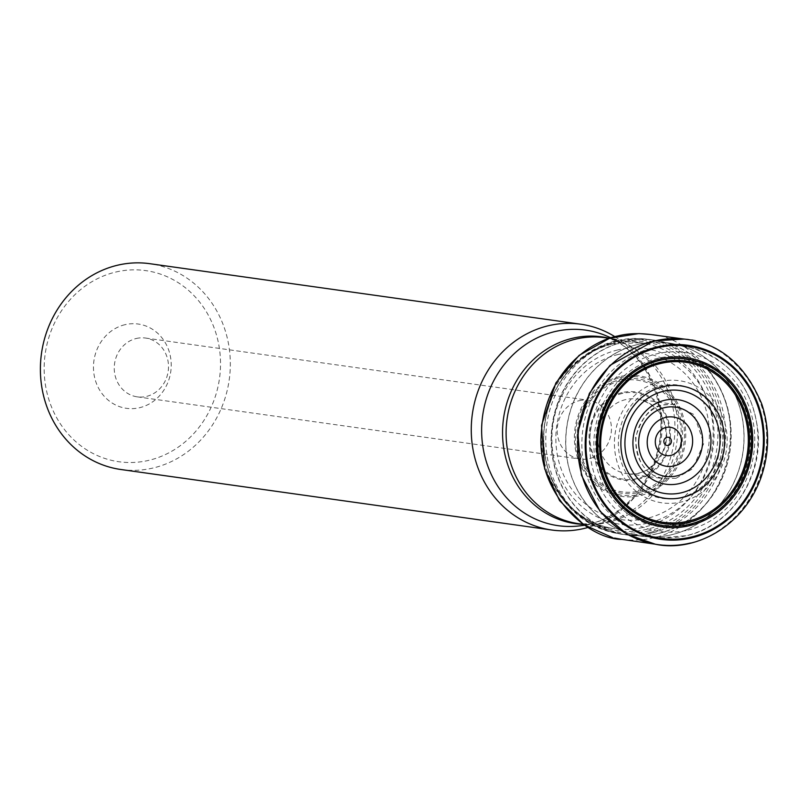 <?xml version="1.0" encoding="UTF-8"?>
<svg xmlns="http://www.w3.org/2000/svg" width="808" height="808" viewBox="0 0 808 808"><rect width="100%" height="100%" fill="white"/><g stroke="black" fill="none" stroke-linecap="round" stroke-linejoin="round"><path stroke-width="0.61" stroke-dasharray="4.04 3.03" d="M120.907 469.509A103.919 94.788 98 0 0 153.227 467.973A103.919 94.788 98 0 0 230.31 362.075A103.919 94.788 98 0 0 149.803 263.691M614.848 336.663A103.919 94.788 -82 0 1 660.096 440.289A103.919 94.788 -82 0 1 588.062 527.442M115.746 272.054A96.495 88.011 -82 0 1 215.645 395.466A96.495 88.011 -82 0 1 65.63 431.017A96.495 88.011 -82 0 1 115.746 272.054M125.028 324.675A42.551 38.804 98 0 0 102.929 394.769A42.551 38.804 98 0 0 169.074 379.093A42.551 38.804 98 0 0 125.028 324.675M579.205 400.687A29.694 27.078 -82 0 1 588.446 400.243A29.694 27.078 -82 0 1 611.444 428.351A29.694 27.078 -82 0 1 589.426 458.611A29.694 27.078 -82 0 1 580.184 459.045A29.694 27.078 -82 0 1 557.187 430.937A29.694 27.078 -82 0 1 579.205 400.687M136.269 338.491A29.694 27.078 -82 0 1 145.511 338.047A29.694 27.078 -82 0 1 168.195 371.215A29.694 27.078 -82 0 1 137.249 396.849A29.694 27.078 -82 0 1 114.251 368.741A29.694 27.078 -82 0 1 136.269 338.491M690.194 543.087A103.616 94.516 98 0 0 767.014 435.876A103.616 94.516 98 0 0 683.831 339.037L684.325 339.087M655.389 544.228L655.884 544.309C668.862 546.006 680.114 545.572 689.658 542.996C714.12 538.694 759.944 510.393 766.125 448.743C773.024 385.699 719.433 338.815 684.73 339.138L684.194 339.077M621.918 539.37C633.977 540.673 644.491 540.138 653.47 537.754C677.69 533.391 722.635 505.959 729.654 445.41C737.542 383.517 685.699 335.179 650.713 334.522M650.299 532.381A98.253 89.617 98 0 0 721.595 415.645A98.253 89.617 98 0 0 616.504 340.703A98.253 89.617 98 0 0 545.218 457.439A98.253 89.617 98 0 0 650.299 532.381M617.726 349.945A88.718 80.921 98 0 0 571.65 496.092A88.718 80.921 98 0 0 709.575 463.408A88.718 80.921 98 0 0 617.726 349.945M618.17 354.49A84.002 76.619 98 0 0 574.549 492.87A84.002 76.619 98 0 0 705.142 461.924A84.002 76.619 98 0 0 618.17 354.49M619.585 376.639A60.923 55.57 98 0 0 587.941 477.003A60.923 55.57 98 0 0 682.659 454.561A60.923 55.57 98 0 0 619.585 376.639M619.665 377.811A59.711 54.469 -82 0 1 681.487 454.177A59.711 54.469 -82 0 1 588.658 476.175A59.711 54.469 -82 0 1 619.665 377.811M619.888 379.73A57.732 52.651 -82 0 1 679.659 453.561A57.732 52.651 -82 0 1 589.911 474.831A57.732 52.651 -82 0 1 619.888 379.73M620.11 381.063A56.358 51.409 98 0 0 590.84 473.902A56.358 51.409 98 0 0 678.457 453.136A56.358 51.409 98 0 0 620.11 381.063M622.11 392.597A44.531 40.612 98 0 0 598.981 465.953A44.531 40.612 98 0 0 668.206 449.541A44.531 40.612 98 0 0 622.11 392.597M622.261 393.466A43.632 39.804 98 0 0 599.597 465.347A43.632 39.804 98 0 0 667.438 449.278A43.632 39.804 98 0 0 622.261 393.466M625.675 399.596A37.693 34.38 98 0 0 597.738 439.037A37.693 34.38 98 0 0 628.786 473.902L628.786 473.902A37.693 34.38 98 0 0 638.643 473.135A37.693 34.38 98 0 0 666.61 435.754A37.693 34.38 98 0 0 639.249 399.354L639.249 399.354A37.693 34.38 98 0 0 625.675 399.596M676.054 478.265L692.527 468.872L703.839 443.239L693.941 414.524L673.236 404.242L663.136 404.98C651.127 405.929 641.946 416.756 635.583 437.451C636.492 461.631 645.562 475.326 662.792 478.558L676.054 478.265M648.925 530.866A96.859 88.345 -82 0 1 551.844 478.993A96.859 88.345 -82 0 1 566.691 373.266A96.859 88.345 -82 0 1 615.605 341.895A96.859 88.345 -82 0 1 719.211 415.777A96.859 88.345 -82 0 1 648.925 530.866M614.312 343.077A95.435 87.042 98 0 0 566.115 373.983A95.435 87.042 98 0 0 551.48 478.144A95.435 87.042 98 0 0 660.661 524.786A95.435 87.042 98 0 0 714.777 408.444A95.435 87.042 98 0 0 614.312 343.077M657.914 533.563A98.374 89.728 -82 0 1 627.311 535.017A98.374 89.728 -82 0 1 552.137 425.129A98.374 89.728 -82 0 1 654.672 340.188A98.374 89.728 -82 0 1 730.876 433.32A98.374 89.728 -82 0 1 657.914 533.563M652.571 532.815A98.374 89.728 98 0 0 725.544 432.573A98.374 89.728 98 0 0 649.339 339.441A98.374 89.728 98 0 0 546.804 424.382A98.374 89.728 98 0 0 621.978 534.27A98.374 89.728 98 0 0 652.571 532.815M638.047 344.38A97.566 88.991 -82 0 1 673.074 343.733A97.566 88.991 -82 0 1 742.946 451.924A97.566 88.991 -82 0 1 645.986 536.684A97.566 88.991 -82 0 1 565.751 446.4A97.566 88.991 -82 0 1 638.047 344.38M624.362 341.703A98.364 89.718 98 0 0 551.48 444.551A98.364 89.718 98 0 0 632.371 535.583A98.364 89.718 98 0 0 658.197 533.593A98.364 89.718 98 0 0 731.169 435.987A98.364 89.718 98 0 0 659.682 341.047A98.364 89.718 98 0 0 624.362 341.703M653.319 347.692A96.334 87.87 -82 0 1 689.658 347.42A96.334 87.87 -82 0 1 757.914 441.006A96.334 87.87 -82 0 1 686.457 535.633A96.334 87.87 -82 0 1 662.944 537.704A96.334 87.87 -82 0 1 581.982 449.399A96.334 87.87 -82 0 1 653.319 347.692M638.158 344.4A97.556 88.981 98 0 0 565.913 447.4A97.556 88.981 98 0 0 647.895 536.815A97.556 88.981 98 0 0 743.047 451.935A97.556 88.981 98 0 0 674.953 344.127A97.556 88.981 98 0 0 638.158 344.4M686.952 525.594A85.709 78.184 -82 0 1 598.213 415.969A85.709 78.184 -82 0 1 731.462 384.396A85.709 78.184 -82 0 1 686.952 525.594M687.76 530.119A90.355 82.406 98 0 0 734.684 381.285A90.355 82.406 98 0 0 594.223 414.565A90.355 82.406 98 0 0 687.76 530.119M660.176 381.629A61.681 56.257 -82 0 1 726.15 428.674A61.681 56.257 -82 0 1 681.396 501.95A61.681 56.257 -82 0 1 615.423 454.904A61.681 56.257 -82 0 1 660.176 381.629M686.517 523.544A83.618 76.265 98 0 0 747.188 424.19A83.618 76.265 98 0 0 657.752 360.419A83.618 76.265 98 0 0 597.092 459.762A83.618 76.265 98 0 0 686.517 523.544M680.498 497.587A57.227 52.197 98 0 0 710.212 403.323A57.227 52.197 98 0 0 621.251 424.402A57.227 52.197 98 0 0 680.498 497.587M609.454 338.31A94.334 86.042 -82 0 1 621.584 342.309A94.334 86.042 -82 0 1 674.529 437.35A94.334 86.042 -82 0 1 604.98 522.281A94.334 86.042 -82 0 1 596.092 523.877A94.334 86.042 -82 0 1 583.325 524.382M588.85 524.21A98.738 90.062 98 0 0 661.641 435.31A98.738 90.062 98 0 0 606.222 335.825C633.765 348.147 651.278 371.064 658.773 404.596C670.226 457.136 634.351 515.322 588.345 524.301L579.538 525.877A98.738 90.062 98 0 0 588.85 524.21M611.181 344.077A93.92 85.668 -82 0 1 640.401 342.683A93.92 85.668 -82 0 1 712.171 447.602A93.92 85.668 -82 0 1 614.282 528.695A93.92 85.668 -82 0 1 541.522 439.784A93.92 85.668 -82 0 1 611.181 344.077M584.618 525.261L596.092 523.877L578.871 523.725A93.92 85.668 98 0 0 676.761 442.632A93.92 85.668 98 0 0 604.99 337.714L621.584 342.309L610.949 337.815M612.484 537.583L614.615 538.077M628.786 473.902C642.168 475.498 653.531 468.024 662.853 451.47C666.863 441.542 667.186 431.613 663.812 421.675C660.58 410.939 652.399 403.495 639.249 399.354L673.226 404.242L664.752 404.677C654.722 405.838 639.653 416.272 636.149 436.785C633.725 457.995 645.774 472.286 655.126 475.983L662.792 478.558L628.786 473.902M583.265 524.341L614.282 528.695C585.901 524.038 564.964 507.192 551.48 478.144L551.844 478.993C566.055 510.141 589.426 528.563 621.978 534.27L662.944 537.704L686.729 535.613C729.614 526.442 762.096 479.427 758.146 432.623C752.894 387.557 730.068 359.156 689.658 347.42L649.339 339.441C616.474 335.956 588.931 347.238 566.691 373.266L566.115 373.983C579.063 358.378 594.557 348.389 612.575 344.016L640.401 342.683L609.394 338.33M137.249 396.849L580.184 459.045M145.511 338.047L588.446 400.243"/><path stroke-width="1.21" d="M580.689 324.2L149.803 263.691A103.919 94.788 98 0 0 117.483 265.236A103.919 94.788 98 0 0 40.4 371.135A103.919 94.788 98 0 0 120.907 469.509L551.783 530.018A103.919 94.788 -82 0 1 472.367 413.928A103.919 94.788 -82 0 1 580.689 324.2A103.919 94.788 -82 0 1 614.848 336.663M588.062 527.442A103.919 94.788 -82 0 1 584.113 528.472A103.919 94.788 -82 0 1 551.783 530.018M659.974 358.984A85.456 77.942 -82 0 1 748.44 468.266A85.456 77.942 -82 0 1 615.595 499.748A85.456 77.942 -82 0 1 659.974 358.984M660.197 360.307A84.093 76.71 -82 0 1 747.259 467.862A84.093 76.71 -82 0 1 616.524 498.839A84.093 76.71 -82 0 1 660.197 360.307M658.005 347.652A97.071 88.547 -82 0 1 758.51 471.801A97.071 88.547 -82 0 1 607.596 507.565A97.071 88.547 -82 0 1 658.005 347.652M657.864 346.794A97.95 89.345 98 0 0 606.99 508.161A97.95 89.345 98 0 0 759.278 472.074A97.95 89.345 98 0 0 657.864 346.794M683.831 339.037L650.713 334.522C638.128 332.997 627.18 333.472 617.888 335.966C593.547 340.289 548.127 368.206 541.602 429.341C534.3 491.86 587.133 539.3 621.918 539.37L655.025 544.158C694.405 552.682 743.4 526.947 760.974 477.649C769.529 452.995 769.792 428.442 761.762 404C745.077 364.236 719.11 342.582 683.831 339.037L683.831 339.037A103.616 94.516 98 0 0 654.551 340.936A103.616 94.516 98 0 0 577.67 444.905A103.616 94.516 98 0 0 655.025 544.158A103.616 94.516 98 0 0 655.035 544.158A103.616 94.516 98 0 0 690.194 543.087M684.194 339.077L654.015 340.875L609.949 365.398L589.355 393.435L577.821 432.26L581.396 475.074L600.091 511.403L627.311 534.421L655.389 544.228M621.918 539.37L614.615 538.077M664.6 400.303A42.693 38.946 -82 0 1 710.272 432.876A42.693 38.946 -82 0 1 679.296 483.598A42.693 38.946 -82 0 1 633.624 451.036A42.693 38.946 -82 0 1 664.6 400.303M663.509 391.274A52.035 47.46 -82 0 1 717.383 457.813A52.035 47.46 -82 0 1 636.492 476.983A52.035 47.46 -82 0 1 663.509 391.274M662.994 386.689A56.772 51.783 98 0 0 633.512 480.215A56.772 51.783 98 0 0 721.776 459.298A56.772 51.783 98 0 0 662.994 386.689M660.59 363.489A80.8 73.7 -82 0 1 744.249 466.832A80.8 73.7 -82 0 1 618.635 496.607A80.8 73.7 -82 0 1 660.59 363.489M660.469 362.267A82.073 74.861 98 0 0 617.847 497.465A82.073 74.861 98 0 0 745.43 467.236A82.073 74.861 98 0 0 660.469 362.267M676.67 475.922A35.007 31.936 -82 0 1 640.431 431.149A35.007 31.936 -82 0 1 694.85 418.251A35.007 31.936 -82 0 1 676.67 475.922M665.903 427.503A14.302 13.039 -82 0 1 681.195 438.411A14.302 13.039 -82 0 1 670.822 455.399A14.302 13.039 -82 0 1 655.53 444.491A14.302 13.039 -82 0 1 665.903 427.503M674.195 465.913A24.856 22.664 98 0 0 692.234 436.381A24.856 22.664 98 0 0 665.651 417.423A24.856 22.664 98 0 0 647.612 446.955A24.856 22.664 98 0 0 674.195 465.913M668.347 445.39A4.141 3.777 98 0 0 670.499 438.562A4.141 3.777 98 0 0 664.065 440.087A4.141 3.777 98 0 0 668.347 445.39M583.325 524.382A94.334 86.042 -82 0 1 502.717 438.593A94.334 86.042 -82 0 1 572.539 338.259A94.334 86.042 -82 0 1 609.454 338.31M610.949 337.815L606.222 335.825A98.738 90.062 98 0 0 554.884 331.583A98.738 90.062 98 0 0 482.477 443.855A98.738 90.062 98 0 0 579.538 525.877L584.618 525.261M609.394 338.33L604.99 337.714A93.92 85.668 98 0 0 575.781 339.108A93.92 85.668 98 0 0 506.111 434.805A93.92 85.668 98 0 0 578.871 523.725L583.265 524.341M650.682 334.522L638.916 333.583L609.545 338.279L579.094 355.399L555.904 382.881L541.542 425.452L544.683 468.882L559.56 500.617L583.719 524.655L612.484 537.583"/></g></svg>
